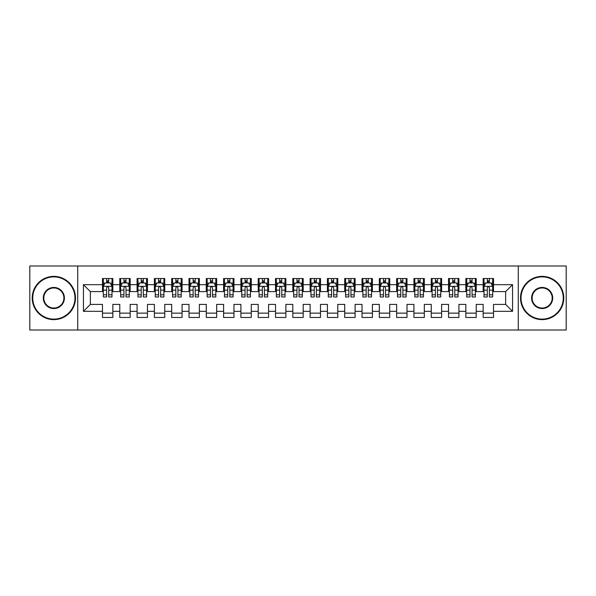 <?xml version="1.0" encoding="UTF-8"?>
<svg xmlns="http://www.w3.org/2000/svg" width="596" height="596" viewBox="0 0 596 596"><rect width="100%" height="100%" fill="white"/><g stroke="black" fill="none" stroke-linecap="round" stroke-linejoin="round"><path stroke-width="0.89" d="M518.267 330.013L566.2 330.013L566.2 265.987L518.267 265.987L518.267 330.013L77.733 330.013L77.733 265.987L29.8 265.987L29.8 330.013L77.733 330.013M518.267 265.987L77.733 265.987M83.44 311.321L83.44 284.679L102.475 284.679L102.475 291.6L90.361 291.6L90.361 304.4L83.44 311.321L102.475 311.321L102.475 317.467L112.853 317.467L112.853 311.321L119.774 311.321L119.774 317.467L130.159 317.467L130.159 311.321L137.08 311.321L137.08 317.467L147.465 317.467L147.465 311.321L154.386 311.321L154.386 317.467L164.764 317.467L164.764 311.321L171.685 311.321L171.685 317.467L182.071 317.467L182.071 311.321L188.992 311.321L188.992 317.467L199.369 317.467L199.369 311.321L206.29 311.321L206.29 317.467L216.676 317.467L216.676 311.321L223.597 311.321L223.597 317.467L233.975 317.467L233.975 311.321L240.896 311.321L240.896 317.467L251.281 317.467L251.281 311.321L258.202 311.321L258.202 317.467L268.587 317.467L268.587 311.321L275.508 311.321L275.508 317.467L285.886 317.467L285.886 311.321L292.807 311.321L292.807 317.467L303.193 317.467L303.193 311.321L310.114 311.321L310.114 317.467L320.492 317.467L320.492 311.321L327.413 311.321L327.413 317.467L337.798 317.467L337.798 311.321L344.719 311.321L344.719 317.467L355.104 317.467L355.104 311.321L362.025 311.321L362.025 317.467L372.403 317.467L372.403 311.321L379.324 311.321L379.324 317.467L389.709 317.467L389.709 311.321L396.631 311.321L396.631 317.467L407.008 317.467L407.008 311.321L413.929 311.321L413.929 317.467L424.315 317.467L424.315 311.321L431.236 311.321L431.236 317.467L441.614 317.467L441.614 311.321L448.535 311.321L448.535 317.467L458.92 317.467L458.92 311.321L465.841 311.321L465.841 317.467L476.226 317.467L476.226 311.321L483.147 311.321L483.147 317.467L493.525 317.467L493.525 304.4L505.639 304.4L505.639 291.6L493.525 291.6L493.525 284.679L512.56 284.679L512.56 311.321L493.525 311.321M493.525 284.679L493.525 278.533L483.147 278.533L483.147 284.679L476.226 284.679L476.226 278.533L465.841 278.533L465.841 284.679L458.92 284.679L458.92 278.533L448.535 278.533L448.535 284.679L441.614 284.679L441.614 278.533L431.236 278.533L431.236 284.679L424.315 284.679L424.315 278.533L413.929 278.533L413.929 284.679L407.008 284.679L407.008 278.533L396.631 278.533L396.631 284.679L389.709 284.679L389.709 278.533L379.324 278.533L379.324 284.679L372.403 284.679L372.403 278.533L362.025 278.533L362.025 284.679L355.104 284.679L355.104 278.533L344.719 278.533L344.719 284.679L337.798 284.679L337.798 278.533L327.413 278.533L327.413 284.679L320.492 284.679L320.492 278.533L310.114 278.533L310.114 284.679L303.193 284.679L303.193 278.533L292.807 278.533L292.807 284.679L285.886 284.679L285.886 278.533L275.508 278.533L275.508 284.679L268.587 284.679L268.587 278.533L258.202 278.533L258.202 284.679L251.281 284.679L251.281 278.533L240.896 278.533L240.896 284.679L233.975 284.679L233.975 278.533L223.597 278.533L223.597 284.679L216.676 284.679L216.676 278.533L206.29 278.533L206.29 284.679L199.369 284.679L199.369 278.533L188.992 278.533L188.992 284.679L182.071 284.679L182.071 278.533L171.685 278.533L171.685 284.679L164.764 284.679L164.764 278.533L154.386 278.533L154.386 284.679L147.465 284.679L147.465 278.533L137.08 278.533L137.08 284.679L130.159 284.679L130.159 278.533L119.774 278.533L119.774 284.679L112.853 284.679L112.853 278.533L102.475 278.533L102.475 284.679M476.226 311.321L476.226 304.4L483.147 304.4L483.147 311.321M512.56 284.679L505.639 291.6M458.92 311.321L458.92 304.4L465.841 304.4L465.841 311.321M483.147 284.679L483.147 291.6L476.226 291.6L476.226 284.679M441.614 311.321L441.614 304.4L448.535 304.4L448.535 311.321M465.841 284.679L465.841 291.6L458.92 291.6L458.92 284.679M424.315 311.321L424.315 304.4L431.236 304.4L431.236 311.321M448.535 284.679L448.535 291.6L441.614 291.6L441.614 284.679M407.008 311.321L407.008 304.4L413.929 304.4L413.929 311.321M431.236 284.679L431.236 291.6L424.315 291.6L424.315 284.679M389.709 311.321L389.709 304.4L396.631 304.4L396.631 311.321M413.929 284.679L413.929 291.6L407.008 291.6L407.008 284.679M372.403 311.321L372.403 304.4L379.324 304.4L379.324 311.321M396.631 284.679L396.631 291.6L389.709 291.6L389.709 284.679M355.104 311.321L355.104 304.4L362.025 304.4L362.025 311.321M379.324 284.679L379.324 291.6L372.403 291.6L372.403 284.679M337.798 311.321L337.798 304.4L344.719 304.4L344.719 311.321M362.025 284.679L362.025 291.6L355.104 291.6L355.104 284.679M320.492 311.321L320.492 304.4L327.413 304.4L327.413 311.321M344.719 284.679L344.719 291.6L337.798 291.6L337.798 284.679M303.193 311.321L303.193 304.4L310.114 304.4L310.114 311.321M327.413 284.679L327.413 291.6L320.492 291.6L320.492 284.679M285.886 311.321L285.886 304.4L292.807 304.4L292.807 311.321M310.114 284.679L310.114 291.6L303.193 291.6L303.193 284.679M268.587 311.321L268.587 304.4L275.508 304.4L275.508 311.321M292.807 284.679L292.807 291.6L285.886 291.6L285.886 284.679M251.281 311.321L251.281 304.4L258.202 304.4L258.202 311.321M275.508 284.679L275.508 291.6L268.587 291.6L268.587 284.679M233.975 311.321L233.975 304.4L240.896 304.4L240.896 311.321M258.202 284.679L258.202 291.6L251.281 291.6L251.281 284.679M216.676 311.321L216.676 304.4L223.597 304.4L223.597 311.321M240.896 284.679L240.896 291.6L233.975 291.6L233.975 284.679M199.369 311.321L199.369 304.4L206.29 304.4L206.29 311.321M223.597 284.679L223.597 291.6L216.676 291.6L216.676 284.679M182.071 311.321L182.071 304.4L188.992 304.4L188.992 311.321M206.29 284.679L206.29 291.6L199.369 291.6L199.369 284.679M164.764 311.321L164.764 304.4L171.685 304.4L171.685 311.321M188.992 284.679L188.992 291.6L182.071 291.6L182.071 284.679M147.465 311.321L147.465 304.4L154.386 304.4L154.386 311.321M171.685 284.679L171.685 291.6L164.764 291.6L164.764 284.679M130.159 311.321L130.159 304.4L137.08 304.4L137.08 311.321M154.386 284.679L154.386 291.6L147.465 291.6L147.465 284.679M112.853 311.321L112.853 304.4L119.774 304.4L119.774 311.321M137.08 284.679L137.08 291.6L130.159 291.6L130.159 284.679M90.361 304.4L102.475 304.4L102.475 311.321M119.774 284.679L119.774 291.6L112.853 291.6L112.853 284.679M483.147 282.862L484.012 282.862M492.661 282.862L493.525 282.862M465.841 282.862L466.705 282.862M475.355 282.862L476.226 282.862M448.535 282.862L449.406 282.862M458.056 282.862L458.92 282.862M431.236 282.862L432.1 282.862M440.749 282.862L441.614 282.862M413.929 282.862L414.794 282.862M423.451 282.862L424.315 282.862M396.631 282.862L397.495 282.862M406.144 282.862L407.008 282.862M379.324 282.862L380.188 282.862M388.845 282.862L389.709 282.862M362.025 282.862L362.889 282.862M371.539 282.862L372.403 282.862M344.719 282.862L345.583 282.862M354.233 282.862L355.104 282.862M327.413 282.862L328.284 282.862M336.934 282.862L337.798 282.862M310.114 282.862L310.978 282.862M319.627 282.862L320.492 282.862M292.807 282.862L293.672 282.862M302.328 282.862L303.193 282.862M275.508 282.862L276.373 282.862M285.022 282.862L285.886 282.862M258.202 282.862L259.066 282.862M267.716 282.862L268.587 282.862M240.896 282.862L241.767 282.862M250.417 282.862L251.281 282.862M223.597 282.862L224.461 282.862M233.11 282.862L233.975 282.862M206.29 282.862L207.155 282.862M215.812 282.862L216.676 282.862M188.992 282.862L189.856 282.862M198.505 282.862L199.369 282.862M171.685 282.862L172.549 282.862M181.206 282.862L182.071 282.862M154.386 282.862L155.251 282.862M163.9 282.862L164.764 282.862M137.08 282.862L137.944 282.862M146.594 282.862L147.465 282.862M119.774 282.862L120.645 282.862M129.295 282.862L130.159 282.862M102.475 282.862L103.339 282.862M111.988 282.862L112.853 282.862M102.475 313.138L112.853 313.138M119.774 313.138L130.159 313.138M137.08 313.138L147.465 313.138M154.386 313.138L164.764 313.138M171.685 313.138L182.071 313.138M188.992 313.138L199.369 313.138M206.29 313.138L216.676 313.138M223.597 313.138L233.975 313.138M240.896 313.138L251.281 313.138M258.202 313.138L268.587 313.138M275.508 313.138L285.886 313.138M292.807 313.138L303.193 313.138M310.114 313.138L320.492 313.138M327.413 313.138L337.798 313.138M344.719 313.138L355.104 313.138M362.025 313.138L372.403 313.138M379.324 313.138L389.709 313.138M396.631 313.138L407.008 313.138M413.929 313.138L424.315 313.138M431.236 313.138L441.614 313.138M448.535 313.138L458.92 313.138M465.841 313.138L476.226 313.138M483.147 313.138L493.525 313.138M83.44 284.679L90.361 291.6M505.639 304.4L512.56 311.321M108.703 280.783L106.624 280.783M111.988 294.789L108.703 294.789L108.703 296.964L111.988 296.964L111.988 286.408L110.26 282.944L105.067 282.944L103.339 286.408L103.339 296.964L106.624 296.964L106.624 294.789L103.339 294.789M103.339 286.408L103.339 278.533M111.988 286.408L111.988 278.533M106.624 282.944L106.624 278.533M108.703 278.533L108.703 282.944M108.703 294.789L108.703 287.704C108.01 286.371 107.317 286.371 106.624 287.704L106.624 294.789M108.703 282.862L106.624 282.862M126.009 280.783L123.931 280.783M129.295 294.789L126.009 294.789L126.009 296.964L129.295 296.964L129.295 286.408L127.566 282.944L122.374 282.944L120.645 286.408L120.645 296.964L123.931 296.964L123.931 294.789L120.645 294.789M120.645 286.408L120.645 278.533M129.295 286.408L129.295 278.533M123.931 282.944L123.931 278.533M126.009 278.533L126.009 282.944M126.009 294.789L126.009 287.704C125.316 286.371 124.624 286.371 123.931 287.704L123.931 294.789M126.009 282.862L123.931 282.862M143.308 280.783L141.23 280.783M146.594 294.789L143.308 294.789L143.308 296.964L146.594 296.964L146.594 286.408L144.865 282.944L139.673 282.944L137.944 286.408L137.944 296.964L141.23 296.964L141.23 294.789L137.944 294.789M137.944 286.408L137.944 278.533M146.594 286.408L146.594 278.533M141.23 282.944L141.23 278.533M143.308 278.533L143.308 282.944M143.308 294.789L143.308 287.704C142.615 286.371 141.922 286.371 141.23 287.704L141.23 294.789M143.308 282.862L141.23 282.862M53.849 319.113A21.113 21.113 0 0 0 74.962 298A21.113 21.113 0 0 0 53.849 276.887A21.113 21.113 0 0 0 32.743 298A21.113 21.113 0 0 0 53.849 319.113M53.849 276.373A21.627 21.627 0 0 1 75.483 298A21.627 21.627 0 0 1 53.849 319.627A21.627 21.627 0 0 1 32.221 298A21.627 21.627 0 0 1 53.849 276.373M53.849 308.557A10.557 10.557 0 0 1 43.299 298A10.557 10.557 0 0 1 53.849 287.443A10.557 10.557 0 0 1 64.405 298A10.557 10.557 0 0 1 53.849 308.557M53.849 287.965A10.035 10.035 0 0 0 43.813 298A10.035 10.035 0 0 0 53.849 308.035A10.035 10.035 0 0 0 63.884 298A10.035 10.035 0 0 0 53.849 287.965M542.151 319.113A21.113 21.113 0 0 0 563.257 298A21.113 21.113 0 0 0 542.151 276.887A21.113 21.113 0 0 0 521.038 298A21.113 21.113 0 0 0 542.151 319.113M542.151 276.373A21.627 21.627 0 0 1 563.779 298A21.627 21.627 0 0 1 542.151 319.627A21.627 21.627 0 0 1 520.517 298A21.627 21.627 0 0 1 542.151 276.373M542.151 308.557A10.557 10.557 0 0 1 531.595 298A10.557 10.557 0 0 1 542.151 287.443A10.557 10.557 0 0 1 552.701 298A10.557 10.557 0 0 1 542.151 308.557M542.151 287.965A10.035 10.035 0 0 0 532.116 298A10.035 10.035 0 0 0 542.151 308.035A10.035 10.035 0 0 0 552.187 298A10.035 10.035 0 0 0 542.151 287.965M160.615 280.783L158.536 280.783M163.9 294.789L160.615 294.789L160.615 296.964L163.9 296.964L163.9 286.408L162.172 282.944L156.979 282.944L155.251 286.408L155.251 296.964L158.536 296.964L158.536 294.789L155.251 294.789M155.251 286.408L155.251 278.533M163.9 286.408L163.9 278.533M158.536 282.944L158.536 278.533M160.615 278.533L160.615 282.944M160.615 294.789L160.615 287.704C159.922 286.371 159.229 286.371 158.536 287.704L158.536 294.789M160.615 282.862L158.536 282.862M177.913 280.783L175.842 280.783M181.206 294.789L177.913 294.789L177.913 296.964L181.206 296.964L181.206 286.408L179.471 282.944L174.285 282.944L172.549 286.408L172.549 296.964L175.842 296.964L175.842 294.789L172.549 294.789M172.549 286.408L172.549 278.533M181.206 286.408L181.206 278.533M175.842 282.944L175.842 278.533M177.913 278.533L177.913 282.944M177.913 294.789L177.913 287.704C177.228 286.371 176.535 286.371 175.842 287.704L175.842 294.789M177.913 282.862L175.842 282.862M195.22 280.783L193.141 280.783M198.505 294.789L195.22 294.789L195.22 296.964L198.505 296.964L198.505 286.408L196.777 282.944L191.584 282.944L189.856 286.408L189.856 296.964L193.141 296.964L193.141 294.789L189.856 294.789M189.856 286.408L189.856 278.533M198.505 286.408L198.505 278.533M193.141 282.944L193.141 278.533M195.22 278.533L195.22 282.944M195.22 294.789L195.22 287.704C194.527 286.371 193.834 286.371 193.141 287.704L193.141 294.789M195.22 282.862L193.141 282.862M212.519 280.783L210.448 280.783M215.812 294.789L212.519 294.789L212.519 296.964L215.812 296.964L215.812 286.408L214.076 282.944L208.891 282.944L207.155 286.408L207.155 296.964L210.448 296.964L210.448 294.789L207.155 294.789M207.155 286.408L207.155 278.533M215.812 286.408L215.812 278.533M210.448 282.944L210.448 278.533M212.519 278.533L212.519 282.944M212.519 294.789L212.519 287.704C211.833 286.371 211.14 286.371 210.448 287.704L210.448 294.789M212.519 282.862L210.448 282.862M229.825 280.783L227.746 280.783M233.11 294.789L229.825 294.789L229.825 296.964L233.11 296.964L233.11 286.408L231.382 282.944L226.189 282.944L224.461 286.408L224.461 296.964L227.746 296.964L227.746 294.789L224.461 294.789M224.461 286.408L224.461 278.533M233.11 286.408L233.11 278.533M227.746 282.944L227.746 278.533M229.825 278.533L229.825 282.944M229.825 294.789L229.825 287.704C229.132 286.371 228.439 286.371 227.746 287.704L227.746 294.789M229.825 282.862L227.746 282.862M247.131 280.783L245.053 280.783M250.417 294.789L247.131 294.789L247.131 296.964L250.417 296.964L250.417 286.408L248.688 282.944L243.496 282.944L241.767 286.408L241.767 296.964L245.053 296.964L245.053 294.789L241.767 294.789M241.767 286.408L241.767 278.533M250.417 286.408L250.417 278.533M245.053 282.944L245.053 278.533M247.131 278.533L247.131 282.944M247.131 294.789L247.131 287.704C246.439 286.371 245.746 286.371 245.053 287.704L245.053 294.789M247.131 282.862L245.053 282.862M264.43 280.783L262.352 280.783M267.716 294.789L264.43 294.789L264.43 296.964L267.716 296.964L267.716 286.408L265.987 282.944L260.795 282.944L259.066 286.408L259.066 296.964L262.352 296.964L262.352 294.789L259.066 294.789M259.066 286.408L259.066 278.533M267.716 286.408L267.716 278.533M262.352 282.944L262.352 278.533M264.43 278.533L264.43 282.944M264.43 294.789L264.43 287.704C263.737 286.371 263.052 286.371 262.352 287.704L262.352 294.789M264.43 282.862L262.352 282.862M281.737 280.783L279.658 280.783M285.022 294.789L281.737 294.789L281.737 296.964L285.022 296.964L285.022 286.408L283.294 282.944L278.101 282.944L276.373 286.408L276.373 296.964L279.658 296.964L279.658 294.789L276.373 294.789M276.373 286.408L276.373 278.533M285.022 286.408L285.022 278.533M279.658 282.944L279.658 278.533M281.737 278.533L281.737 282.944M281.737 294.789L281.737 287.704C281.044 286.371 280.351 286.371 279.658 287.704L279.658 294.789M281.737 282.862L279.658 282.862M299.036 280.783L296.964 280.783M302.328 294.789L299.036 294.789L299.036 296.964L302.328 296.964L302.328 286.408L300.593 282.944L295.407 282.944L293.672 286.408L293.672 296.964L296.964 296.964L296.964 294.789L293.672 294.789M293.672 286.408L293.672 278.533M302.328 286.408L302.328 278.533M296.964 282.944L296.964 278.533M299.036 278.533L299.036 282.944M299.036 294.789L299.036 287.704C298.35 286.371 297.657 286.371 296.964 287.704L296.964 294.789M299.036 282.862L296.964 282.862M316.342 280.783L314.263 280.783M319.627 294.789L316.342 294.789L316.342 296.964L319.627 296.964L319.627 286.408L317.899 282.944L312.706 282.944L310.978 286.408L310.978 296.964L314.263 296.964L314.263 294.789L310.978 294.789M310.978 286.408L310.978 278.533M319.627 286.408L319.627 278.533M314.263 282.944L314.263 278.533M316.342 278.533L316.342 282.944M316.342 294.789L316.342 287.704C315.649 286.371 314.956 286.371 314.263 287.704L314.263 294.789M316.342 282.862L314.263 282.862M333.648 280.783L331.57 280.783M336.934 294.789L333.648 294.789L333.648 296.964L336.934 296.964L336.934 286.408L335.205 282.944L330.013 282.944L328.284 286.408L328.284 296.964L331.57 296.964L331.57 294.789L328.284 294.789M328.284 286.408L328.284 278.533M336.934 286.408L336.934 278.533M331.57 282.944L331.57 278.533M333.648 278.533L333.648 282.944M333.648 294.789L333.648 287.704C332.955 286.371 332.263 286.371 331.57 287.704L331.57 294.789M333.648 282.862L331.57 282.862M350.947 280.783L348.869 280.783M354.233 294.789L350.947 294.789L350.947 296.964L354.233 296.964L354.233 286.408L352.504 282.944L347.312 282.944L345.583 286.408L345.583 296.964L348.869 296.964L348.869 294.789L345.583 294.789M345.583 286.408L345.583 278.533M354.233 286.408L354.233 278.533M348.869 282.944L348.869 278.533M350.947 278.533L350.947 282.944M350.947 294.789L350.947 287.704C350.254 286.371 349.561 286.371 348.869 287.704L348.869 294.789M350.947 282.862L348.869 282.862M368.254 280.783L366.175 280.783M371.539 294.789L368.254 294.789L368.254 296.964L371.539 296.964L371.539 286.408L369.811 282.944L364.618 282.944L362.889 286.408L362.889 296.964L366.175 296.964L366.175 294.789L362.889 294.789M362.889 286.408L362.889 278.533M371.539 286.408L371.539 278.533M366.175 282.944L366.175 278.533M368.254 278.533L368.254 282.944M368.254 294.789L368.254 287.704C367.561 286.371 366.868 286.371 366.175 287.704L366.175 294.789M368.254 282.862L366.175 282.862M385.552 280.783L383.481 280.783M388.845 294.789L385.552 294.789L385.552 296.964L388.845 296.964L388.845 286.408L387.109 282.944L381.924 282.944L380.188 286.408L380.188 296.964L383.481 296.964L383.481 294.789L380.188 294.789M380.188 286.408L380.188 278.533M388.845 286.408L388.845 278.533M383.481 282.944L383.481 278.533M385.552 278.533L385.552 282.944M385.552 294.789L385.552 287.704C384.86 286.371 384.174 286.371 383.481 287.704L383.481 294.789M385.552 282.862L383.481 282.862M402.859 280.783L400.78 280.783M406.144 294.789L402.859 294.789L402.859 296.964L406.144 296.964L406.144 286.408L404.416 282.944L399.223 282.944L397.495 286.408L397.495 296.964L400.78 296.964L400.78 294.789L397.495 294.789M397.495 286.408L397.495 278.533M406.144 286.408L406.144 278.533M400.78 282.944L400.78 278.533M402.859 278.533L402.859 282.944M402.859 294.789L402.859 287.704C402.166 286.371 401.473 286.371 400.78 287.704L400.78 294.789M402.859 282.862L400.78 282.862M420.158 280.783L418.087 280.783M423.451 294.789L420.158 294.789L420.158 296.964L423.451 296.964L423.451 286.408L421.715 282.944L416.53 282.944L414.794 286.408L414.794 296.964L418.087 296.964L418.087 294.789L414.794 294.789M414.794 286.408L414.794 278.533M423.451 286.408L423.451 278.533M418.087 282.944L418.087 278.533M420.158 278.533L420.158 282.944M420.158 294.789L420.158 287.704C419.472 286.371 418.779 286.371 418.087 287.704L418.087 294.789M420.158 282.862L418.087 282.862M437.464 280.783L435.385 280.783M440.749 294.789L437.464 294.789L437.464 296.964L440.749 296.964L440.749 286.408L439.021 282.944L433.828 282.944L432.1 286.408L432.1 296.964L435.385 296.964L435.385 294.789L432.1 294.789M432.1 286.408L432.1 278.533M440.749 286.408L440.749 278.533M435.385 282.944L435.385 278.533M437.464 278.533L437.464 282.944M437.464 294.789L437.464 287.704C436.771 286.371 436.078 286.371 435.385 287.704L435.385 294.789M437.464 282.862L435.385 282.862M454.77 280.783L452.692 280.783M458.056 294.789L454.77 294.789L454.77 296.964L458.056 296.964L458.056 286.408L456.327 282.944L451.135 282.944L449.406 286.408L449.406 296.964L452.692 296.964L452.692 294.789L449.406 294.789M449.406 286.408L449.406 278.533M458.056 286.408L458.056 278.533M452.692 282.944L452.692 278.533M454.77 278.533L454.77 282.944M454.77 294.789L454.77 287.704C454.077 286.371 453.385 286.371 452.692 287.704L452.692 294.789M454.77 282.862L452.692 282.862M472.069 280.783L469.991 280.783M475.355 294.789L472.069 294.789L472.069 296.964L475.355 296.964L475.355 286.408L473.626 282.944L468.434 282.944L466.705 286.408L466.705 296.964L469.991 296.964L469.991 294.789L466.705 294.789M466.705 286.408L466.705 278.533M475.355 286.408L475.355 278.533M469.991 282.944L469.991 278.533M472.069 278.533L472.069 282.944M472.069 294.789L472.069 287.704C471.376 286.371 470.684 286.371 469.991 287.704L469.991 294.789M472.069 282.862L469.991 282.862M489.376 280.783L487.297 280.783M492.661 294.789L489.376 294.789L489.376 296.964L492.661 296.964L492.661 286.408L490.933 282.944L485.74 282.944L484.012 286.408L484.012 296.964L487.297 296.964L487.297 294.789L484.012 294.789M484.012 286.408L484.012 278.533M492.661 286.408L492.661 278.533M487.297 282.944L487.297 278.533M489.376 278.533L489.376 282.944M489.376 294.789L489.376 287.704C488.683 286.371 487.99 286.371 487.297 287.704L487.297 294.789M489.376 282.862L487.297 282.862M111.944 286.318L103.384 286.318M103.339 283.152L104.963 283.152M110.364 283.152L111.988 283.152M106.624 290.155L103.339 290.155M111.988 290.155L108.703 290.155M108.703 281.886L106.624 281.886M129.25 286.318L120.683 286.318M120.645 283.152L122.269 283.152M127.671 283.152L129.295 283.152M123.931 290.155L120.645 290.155M129.295 290.155L126.009 290.155M126.009 281.886L123.931 281.886M146.556 286.318L137.989 286.318M137.944 283.152L139.568 283.152M144.97 283.152L146.594 283.152M141.23 290.155L137.944 290.155M146.594 290.155L143.308 290.155M143.308 281.886L141.23 281.886M163.855 286.318L155.295 286.318M155.251 283.152L156.875 283.152M162.276 283.152L163.9 283.152M158.536 290.155L155.251 290.155M163.9 290.155L160.615 290.155M160.615 281.886L158.536 281.886M181.162 286.318L172.594 286.318M172.549 283.152L174.181 283.152M179.575 283.152L181.206 283.152M175.842 290.155L172.549 290.155M181.206 290.155L177.913 290.155M177.913 281.886L175.842 281.886M198.461 286.318L189.9 286.318M189.856 283.152L191.48 283.152M196.881 283.152L198.505 283.152M193.141 290.155L189.856 290.155M198.505 290.155L195.22 290.155M195.22 281.886L193.141 281.886M215.767 286.318L207.199 286.318M207.155 283.152L208.786 283.152M214.18 283.152L215.812 283.152M210.448 290.155L207.155 290.155M215.812 290.155L212.519 290.155M212.519 281.886L210.448 281.886M233.073 286.318L224.506 286.318M224.461 283.152L226.085 283.152M231.486 283.152L233.11 283.152M227.746 290.155L224.461 290.155M233.11 290.155L229.825 290.155M229.825 281.886L227.746 281.886M250.372 286.318L241.805 286.318M241.767 283.152L243.391 283.152M248.793 283.152L250.417 283.152M245.053 290.155L241.767 290.155M250.417 290.155L247.131 290.155M247.131 281.886L245.053 281.886M267.678 286.318L259.111 286.318M259.066 283.152L260.698 283.152M266.092 283.152L267.716 283.152M262.352 290.155L259.066 290.155M267.716 290.155L264.43 290.155M264.43 281.886L262.352 281.886M284.977 286.318L276.417 286.318M276.373 283.152L277.997 283.152M283.398 283.152L285.022 283.152M279.658 290.155L276.373 290.155M285.022 290.155L281.737 290.155M281.737 281.886L279.658 281.886M302.284 286.318L293.716 286.318M293.672 283.152L295.303 283.152M300.697 283.152L302.328 283.152M296.964 290.155L293.672 290.155M302.328 290.155L299.036 290.155M299.036 281.886L296.964 281.886M319.583 286.318L311.023 286.318M310.978 283.152L312.602 283.152M318.003 283.152L319.627 283.152M314.263 290.155L310.978 290.155M319.627 290.155L316.342 290.155M316.342 281.886L314.263 281.886M336.889 286.318L328.322 286.318M328.284 283.152L329.908 283.152M335.302 283.152L336.934 283.152M331.57 290.155L328.284 290.155M336.934 290.155L333.648 290.155M333.648 281.886L331.57 281.886M354.195 286.318L345.628 286.318M345.583 283.152L347.207 283.152M352.608 283.152L354.233 283.152M348.869 290.155L345.583 290.155M354.233 290.155L350.947 290.155M350.947 281.886L348.869 281.886M371.494 286.318L362.927 286.318M362.889 283.152L364.514 283.152M369.915 283.152L371.539 283.152M366.175 290.155L362.889 290.155M371.539 290.155L368.254 290.155M368.254 281.886L366.175 281.886M388.801 286.318L380.233 286.318M380.188 283.152L381.82 283.152M387.214 283.152L388.845 283.152M383.481 290.155L380.188 290.155M388.845 290.155L385.552 290.155M385.552 281.886L383.481 281.886M406.1 286.318L397.539 286.318M397.495 283.152L399.119 283.152M404.52 283.152L406.144 283.152M400.78 290.155L397.495 290.155M406.144 290.155L402.859 290.155M402.859 281.886L400.78 281.886M423.406 286.318L414.838 286.318M414.794 283.152L416.425 283.152M421.819 283.152L423.451 283.152M418.087 290.155L414.794 290.155M423.451 290.155L420.158 290.155M420.158 281.886L418.087 281.886M440.705 286.318L432.145 286.318M432.1 283.152L433.724 283.152M439.125 283.152L440.749 283.152M435.385 290.155L432.1 290.155M440.749 290.155L437.464 290.155M437.464 281.886L435.385 281.886M458.011 286.318L449.444 286.318M449.406 283.152L451.03 283.152M456.432 283.152L458.056 283.152M452.692 290.155L449.406 290.155M458.056 290.155L454.77 290.155M454.77 281.886L452.692 281.886M475.317 286.318L466.75 286.318M466.705 283.152L468.329 283.152M473.731 283.152L475.355 283.152M469.991 290.155L466.705 290.155M475.355 290.155L472.069 290.155M472.069 281.886L469.991 281.886M492.616 286.318L484.056 286.318M484.012 283.152L485.636 283.152M491.037 283.152L492.661 283.152M487.297 290.155L484.012 290.155M492.661 290.155L489.376 290.155M489.376 281.886L487.297 281.886"/></g></svg>
